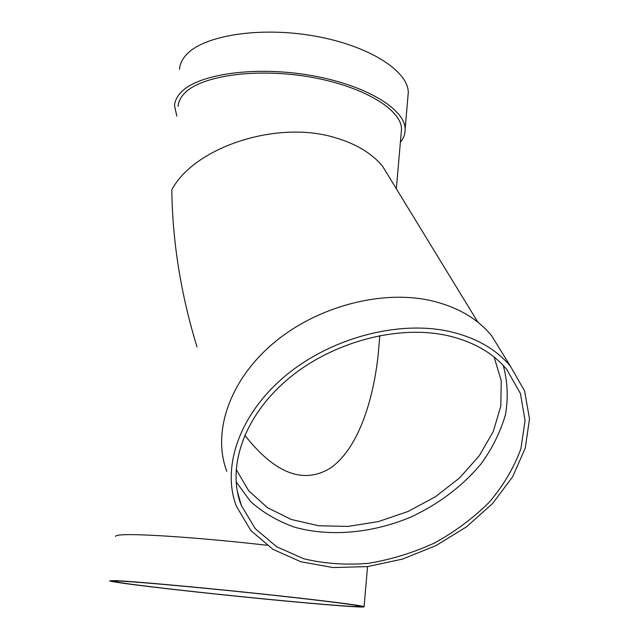 <?xml version="1.0" encoding="UTF-8"?>
<svg xmlns="http://www.w3.org/2000/svg" width="639" height="639" viewBox="0 0 639 639"><rect width="100%" height="100%" fill="white"/><g stroke="black" fill="none" stroke-linecap="round" stroke-linejoin="round"><path stroke-width="0.96" d="M503.228 365.468C507.622 381.275 508.372 397.65 505.489 414.575C500.625 431.437 492.677 447.627 481.638 463.163C463.227 485.608 438.562 504.259 410.398 517.263C372.225 533.166 330.251 537.064 294.811 527.263C277.765 521.232 262.996 512.63 250.496 501.479L236.071 481.734M226.797 471.262C212.132 432.938 228.962 381.179 272.637 343.862C316.225 306.544 381.803 289.179 431.82 300.833C457.556 307.039 477.445 318.605 491.487 335.539L503.508 355.004M447.188 335.531C473.116 341.482 493.02 352.848 506.887 369.638L520.442 393.592L525.058 420.534L520.913 448.698C514.068 467.532 503.54 485.368 489.314 502.19C473.347 518.037 455.072 531.64 434.488 543.014C413.042 552.831 390.94 559.612 368.176 563.35C345.539 565.196 324.053 563.662 303.725 558.734L276.607 546.72L255.257 528.653L241.246 505.321C226.573 467.852 243.571 416.7 287.51 379.47C331.361 342.248 397.21 324.476 447.188 335.531M244.745 435.151C274.698 473.387 303.134 484.442 330.043 468.331C355.092 451.454 372.098 408.321 378.048 356.099L379.83 335.539M119.022 581.059C134.909 581.642 194.312 586.937 254.098 593.216C313.949 599.502 358.399 605.085 360.132 606.307C362.72 607.945 304.38 603.056 241.358 596.642C178.369 590.26 116.122 582.896 113.55 581.266L119.022 581.059M115.076 580.619C131.283 581.202 192.595 586.666 254.458 593.168C316.377 599.662 362.305 605.429 364.086 606.691C366.738 608.384 306.432 603.328 241.47 596.722C176.556 590.14 112.224 582.528 109.541 580.835L115.076 580.619M449.345 331.457C475.831 337.576 496.199 349.182 510.465 366.275L524.635 391.052L529.507 418.936L525.274 448.075L512.646 476.75L492.661 503.42L466.622 526.744L436.006 545.61L402.394 559.125L367.473 566.601L333.015 567.552L300.857 561.761L272.845 549.276L250.807 530.514L236.414 506.28C221.493 467.604 239.162 414.879 284.579 376.531C329.908 338.191 397.865 319.979 449.345 331.457M197.004 346.961C180.837 294.092 172.442 241.702 171.819 189.791C194.024 147.497 276.535 119.701 334.94 137.609C355.923 143.719 371.778 153.232 382.505 166.148L391.228 180.422M178.145 106.378C178.425 101.617 180.677 97.136 184.887 92.919C201.716 75.562 256.582 67.726 309.811 76.976C363.112 86.089 401.492 109.525 401.524 129.07L401.164 133.224M176.819 116.146L174.543 105.707C174.838 100.842 177.123 96.249 181.404 91.944C198.617 73.988 255.241 65.809 310.306 75.338C365.436 84.739 405.086 108.965 405.134 129.126C405.254 133.847 403.672 138.232 400.381 142.297M179.527 69.3C179.871 64.124 182.179 59.227 186.468 54.611C203.737 35.409 259.993 26.319 314.54 36.048C369.158 45.633 408.353 71.089 408.281 92.535L407.882 97.128M115.603 536.504C115.3 535.738 117.193 535.202 121.282 534.899C137.393 533.421 203.929 537.982 266.846 545.251M494.107 357.033L501.232 380.732L500.84 406.013L493.284 431.469L479.25 455.807L459.617 477.892L435.455 496.735L407.962 511.512L378.416 521.568L348.167 526.416L318.629 525.753L291.24 519.459L267.461 507.662L248.675 490.752L236.111 469.322M237.197 490.816L241.246 505.321M491.487 335.539L510.465 366.275M382.505 166.148L477.924 322.248M401.524 129.07L396.348 188.793M408.281 92.535L405.134 129.126M367.537 566.593L364.086 606.691"/></g></svg>

